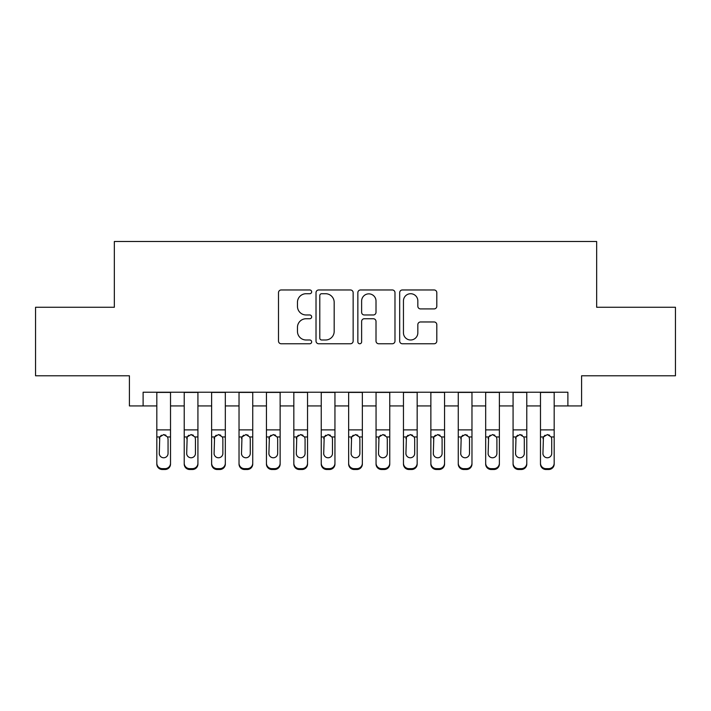 <?xml version="1.0" encoding="UTF-8"?>
<svg xmlns="http://www.w3.org/2000/svg" width="711" height="711" viewBox="0 0 711 711"><rect width="100%" height="100%" fill="white"/><g stroke="black" fill="none" stroke-linecap="round" stroke-linejoin="round"><path stroke-width="1.07" d="M311.658 291.839A1.884 1.884 0 0 0 309.774 289.964L281.192 289.964A2.693 2.693 0 0 0 278.499 292.648L278.499 341.067A2.693 2.693 0 0 0 281.192 343.76L309.774 343.76A1.884 1.884 0 0 0 311.658 341.875A1.884 1.884 0 0 0 309.774 339.991L306.068 339.991A8.612 8.612 0 0 1 297.465 331.388L297.465 327.353A8.612 8.612 0 0 1 306.068 318.741L309.774 318.741A1.884 1.884 0 0 0 311.658 316.857A1.884 1.884 0 0 0 309.774 314.973L306.068 314.973A8.612 8.612 0 0 1 297.465 306.37L297.465 302.335A8.612 8.612 0 0 1 306.068 293.723L309.774 293.723A1.884 1.884 0 0 0 311.658 291.839M434.11 308.921A2.693 2.693 0 0 0 436.803 306.237L436.803 292.648A2.693 2.693 0 0 0 434.11 289.964L402.373 289.964A2.693 2.693 0 0 0 399.68 292.648L399.68 341.067A2.693 2.693 0 0 0 402.373 343.76L434.11 343.76A2.693 2.693 0 0 0 436.803 341.067L436.803 324.66A2.693 2.693 0 0 0 434.11 321.967L420.53 321.967A2.693 2.693 0 0 0 417.837 324.66L417.837 332.801A7.199 7.199 0 0 1 410.647 339.991A7.199 7.199 0 0 1 403.448 332.801L403.448 300.922A7.199 7.199 0 0 1 410.647 293.723A7.199 7.199 0 0 1 417.837 300.922L417.837 306.237A2.693 2.693 0 0 0 420.53 308.921L434.11 308.921M143.115 405.928L143.115 392.223L567.885 392.223L567.885 405.928L581.589 405.928L581.589 375.781L675.45 375.781L675.45 307.268L596.662 307.268L596.662 241.5L114.338 241.5L114.338 307.268L35.55 307.268L35.55 375.781L129.411 375.781L129.411 405.928L156.82 405.928M353.145 292.648A2.693 2.693 0 0 0 350.452 289.964L318.715 289.964A2.693 2.693 0 0 0 316.022 292.648L316.022 341.067A2.693 2.693 0 0 0 318.715 343.76L350.452 343.76A2.693 2.693 0 0 0 353.145 341.067L353.145 292.648M360.548 289.964L392.285 289.964A2.693 2.693 0 0 1 394.978 292.648L394.978 341.067A2.693 2.693 0 0 1 392.285 343.76L378.705 343.76A2.693 2.693 0 0 1 376.012 341.067L376.012 321.434A2.693 2.693 0 0 0 373.319 318.741L364.308 318.741A2.693 2.693 0 0 0 361.623 321.434L361.623 341.875A1.884 1.884 0 0 1 359.739 343.76A1.884 1.884 0 0 1 357.855 341.875L357.855 292.648A2.693 2.693 0 0 1 360.548 289.964M170.516 405.928L184.22 405.928M197.925 405.928L211.629 405.928M225.325 405.928L239.029 405.928M252.734 405.928L266.438 405.928M280.134 405.928L293.839 405.928M307.543 405.928L321.248 405.928M334.943 405.928L348.648 405.928M362.352 405.928L376.057 405.928M389.752 405.928L403.457 405.928M417.161 405.928L430.866 405.928M444.562 405.928L458.266 405.928M471.971 405.928L485.675 405.928M499.371 405.928L513.075 405.928M526.78 405.928L540.484 405.928M554.18 405.928L567.885 405.928M321.674 293.723A1.884 1.884 0 0 0 319.79 295.607L319.79 338.107A1.884 1.884 0 0 0 321.674 339.991L325.576 339.991A8.612 8.612 0 0 0 334.179 331.388L334.179 302.335A8.612 8.612 0 0 0 325.576 293.723L321.674 293.723M376.012 301.055A7.199 7.199 0 0 0 368.813 293.856A7.199 7.199 0 0 0 361.623 301.055L361.623 312.289A2.693 2.693 0 0 0 364.308 314.973L373.319 314.973A2.693 2.693 0 0 0 376.012 312.289L376.012 301.055M156.82 437.825L156.82 463.208A5.484 5.439 -0 0 0 162.295 468.647L165.041 468.647A5.484 5.439 -0 0 0 170.516 463.208L170.516 464.07A5.484 5.439 180 0 1 165.041 469.5L165.041 468.647M168.054 453.422L168.054 438.989L168.054 453.422A4.382 4.346 180 0 1 163.663 457.768A4.382 4.346 180 0 0 168.054 453.422M159.282 454.276L159.282 453.422A4.382 4.346 180 0 0 163.663 457.768M161.379 435.221L159.771 436.963L159.282 438.643M165.956 435.221L163.663 434.581L167.565 436.963L168.054 438.989M170.516 392.223L170.516 463.208M156.82 392.223L156.82 464.07A5.484 5.439 180 0 0 162.295 469.5L165.041 469.5M156.82 436.963L159.771 436.963L159.282 453.422M159.771 436.963L163.663 434.581M184.22 437.825L184.22 464.07A5.484 5.439 180 0 0 189.704 469.5L192.441 469.5L192.441 468.647A5.484 5.439 0 0 0 197.925 463.208L197.925 464.07A5.484 5.439 180 0 1 192.441 469.5M195.454 453.422L195.454 438.989L195.454 453.422A4.382 4.346 180 0 1 191.072 457.768A4.382 4.346 180 0 0 195.454 453.422M186.691 454.276L186.691 453.422A4.382 4.346 180 0 0 191.072 457.768M188.779 435.221L187.171 436.963L186.691 438.643M193.356 435.221L191.072 434.581L194.974 436.963L195.454 438.989M211.629 437.825L211.629 464.07A5.484 5.439 180 0 0 217.104 469.5L219.85 469.5L219.85 468.647A5.484 5.439 0 0 0 225.325 463.208L225.325 464.07A5.484 5.439 180 0 1 219.85 469.5M222.863 453.422L222.863 438.989L222.863 453.422A4.382 4.346 180 0 1 218.473 457.768A4.382 4.346 180 0 0 222.863 453.422M214.091 454.276L214.091 453.422A4.382 4.346 180 0 0 218.473 457.768M216.188 435.221L214.58 436.963L214.091 438.643M220.766 435.221L218.473 434.581L222.374 436.963L222.863 438.989M239.029 437.825L239.029 464.07A5.484 5.439 180 0 0 244.513 469.5L247.25 469.5L247.25 468.647A5.484 5.439 0 0 0 252.734 463.208L252.734 464.07A5.484 5.439 180 0 1 247.25 469.5M250.263 453.422L250.263 438.989L250.263 453.422A4.382 4.346 180 0 1 245.882 457.768A4.382 4.346 180 0 0 250.263 453.422M241.5 454.276L241.5 453.422A4.382 4.346 180 0 0 245.882 457.768M243.597 435.221L241.98 436.963L241.5 438.643M248.166 435.221L245.882 434.581L249.783 436.963L250.263 438.989M266.438 437.825L266.438 464.07A5.484 5.439 180 0 0 271.913 469.5L274.659 469.5L274.659 468.647A5.484 5.439 0 0 0 280.134 463.208L280.134 464.07A5.484 5.439 180 0 1 274.659 469.5M277.672 453.422L277.672 438.989L277.672 453.422A4.382 4.346 180 0 1 273.282 457.768A4.382 4.346 180 0 0 277.672 453.422M268.9 454.276L268.9 453.422A4.382 4.346 180 0 0 273.282 457.768M270.998 435.221L269.389 436.963L268.9 438.643M275.575 435.221L273.282 434.581L277.183 436.963L277.672 438.989M197.925 392.223L197.925 464.07M184.22 392.223L184.22 463.208A5.484 5.439 0 0 0 189.704 468.647L192.441 468.647M189.704 468.647L189.704 469.5A5.484 5.439 180 0 1 184.22 464.07L184.22 463.208L184.22 464.07M184.22 436.963L187.171 436.963L186.691 453.422M187.171 436.963L191.072 434.581M225.325 392.223L225.325 464.07M211.629 392.223L211.629 463.208A5.484 5.439 0 0 0 217.104 468.647L219.85 468.647M217.104 468.647L217.104 469.5A5.484 5.439 180 0 1 211.629 464.07L211.629 463.208L211.629 464.07M211.629 436.963L214.58 436.963L214.091 453.422M214.58 436.963L218.473 434.581M252.734 392.223L252.734 464.07M239.029 392.223L239.029 463.208A5.484 5.439 0 0 0 244.513 468.647L247.25 468.647M244.513 468.647L244.513 469.5A5.484 5.439 180 0 1 239.029 464.07L239.029 463.208L239.029 464.07M239.029 436.963L241.98 436.963L241.5 453.422M241.98 436.963L245.882 434.581M280.134 392.223L280.134 464.07M266.438 392.223L266.438 463.208A5.484 5.439 0 0 0 271.913 468.647L274.659 468.647M271.913 468.647L271.913 469.5A5.484 5.439 180 0 1 266.438 464.07L266.438 463.208L266.438 464.07M266.438 436.963L269.389 436.963L268.9 453.422M269.389 436.963L273.282 434.581M293.839 437.825L293.839 464.07A5.484 5.439 180 0 0 299.322 469.5L302.059 469.5L302.059 468.647A5.484 5.439 0 0 0 307.543 463.208L307.543 464.07A5.484 5.439 180 0 1 302.059 469.5M305.072 453.422L305.072 438.989L305.072 453.422A4.382 4.346 180 0 1 300.691 457.768A4.382 4.346 180 0 0 305.072 453.422M296.309 454.276L296.309 453.422A4.382 4.346 180 0 0 300.691 457.768M298.407 435.221L296.789 436.963L296.309 438.643M302.975 435.221L300.691 434.581L304.592 436.963L305.072 438.989M307.543 392.223L307.543 464.07M293.839 392.223L293.839 463.208A5.484 5.439 0 0 0 299.322 468.647L302.059 468.647M299.322 468.647L299.322 469.5A5.484 5.439 180 0 1 293.839 464.07L293.839 463.208L293.839 464.07M293.839 436.963L296.789 436.963L296.309 453.422M296.789 436.963L300.691 434.581M321.248 437.825L321.248 464.07A5.484 5.439 180 0 0 326.722 469.5L329.469 469.5L329.469 468.647A5.484 5.439 0 0 0 334.943 463.208L334.943 464.07A5.484 5.439 180 0 1 329.469 469.5M332.481 453.422L332.481 438.989L332.481 453.422A4.382 4.346 180 0 1 328.091 457.768A4.382 4.346 180 0 0 332.481 453.422M323.709 454.276L323.709 453.422A4.382 4.346 180 0 0 328.091 457.768M325.807 435.221L324.198 436.963L323.709 438.643M330.384 435.221L328.091 434.581L331.993 436.963L332.481 438.989M334.943 392.223L334.943 464.07M321.248 392.223L321.248 463.208A5.484 5.439 0 0 0 326.722 468.647L329.469 468.647M326.722 468.647L326.722 469.5A5.484 5.439 180 0 1 321.248 464.07L321.248 463.208L321.248 464.07M321.248 436.963L324.198 436.963L323.709 453.422M324.198 436.963L328.091 434.581M348.648 437.825L348.648 464.07A5.484 5.439 180 0 0 354.131 469.5L356.869 469.5L356.869 468.647A5.484 5.439 0 0 0 362.352 463.208L362.352 464.07A5.484 5.439 180 0 1 356.869 469.5M359.882 453.422L359.882 438.989L359.882 453.422A4.382 4.346 180 0 1 355.5 457.768A4.382 4.346 180 0 0 359.882 453.422M351.118 454.276L351.118 453.422A4.382 4.346 180 0 0 355.5 457.768M353.216 435.221L351.598 436.963L351.118 438.643M357.784 435.221L355.5 434.581L359.402 436.963L359.882 438.989M362.352 392.223L362.352 464.07M348.648 392.223L348.648 463.208A5.484 5.439 0 0 0 354.131 468.647L356.869 468.647M354.131 468.647L354.131 469.5A5.484 5.439 180 0 1 348.648 464.07L348.648 463.208L348.648 464.07M348.648 436.963L351.598 436.963L351.118 453.422M351.598 436.963L355.5 434.581M376.057 437.825L376.057 464.07A5.484 5.439 180 0 0 381.531 469.5L384.278 469.5L384.278 468.647A5.484 5.439 0 0 0 389.752 463.208L389.752 464.07A5.484 5.439 180 0 1 384.278 469.5M387.291 453.422L387.291 438.989L387.291 453.422A4.382 4.346 180 0 1 382.909 457.768A4.382 4.346 180 0 0 387.291 453.422M378.519 454.276L378.519 453.422A4.382 4.346 180 0 0 382.909 457.768M380.616 435.221L379.007 436.963L378.519 438.643M385.193 435.221L382.909 434.581L386.802 436.963L387.291 438.989M389.752 392.223L389.752 464.07M376.057 392.223L376.057 463.208A5.484 5.439 0 0 0 381.531 468.647L384.278 468.647M381.531 468.647L381.531 469.5A5.484 5.439 180 0 1 376.057 464.07L376.057 463.208L376.057 464.07M376.057 436.963L379.007 436.963L378.519 453.422M379.007 436.963L382.909 434.581M403.457 437.825L403.457 464.07A5.484 5.439 180 0 0 408.941 469.5L411.678 469.5L411.678 468.647A5.484 5.439 0 0 0 417.161 463.208L417.161 464.07A5.484 5.439 180 0 1 411.678 469.5M414.691 453.422L414.691 438.989L414.691 453.422A4.382 4.346 180 0 1 410.309 457.768A4.382 4.346 180 0 0 414.691 453.422M405.928 454.276L405.928 453.422A4.382 4.346 180 0 0 410.309 457.768M408.025 435.221L406.408 436.963L405.928 438.643M412.593 435.221L410.309 434.581L414.211 436.963L414.691 438.989M417.161 392.223L417.161 464.07M403.457 392.223L403.457 463.208A5.484 5.439 0 0 0 408.941 468.647L411.678 468.647M408.941 468.647L408.941 469.5A5.484 5.439 180 0 1 403.457 464.07L403.457 463.208L403.457 464.07M403.457 436.963L406.408 436.963L405.928 453.422M406.408 436.963L410.309 434.581M430.866 437.825L430.866 464.07A5.484 5.439 180 0 0 436.341 469.5L439.087 469.5L439.087 468.647A5.484 5.439 0 0 0 444.562 463.208L444.562 464.07A5.484 5.439 180 0 1 439.087 469.5M442.1 453.422L442.1 438.989L442.1 453.422A4.382 4.346 180 0 1 437.718 457.768A4.382 4.346 180 0 0 442.1 453.422M433.328 454.276L433.328 453.422A4.382 4.346 180 0 0 437.718 457.768M435.425 435.221L433.817 436.963L433.328 438.643M440.002 435.221L437.718 434.581L441.611 436.963L442.1 438.989M444.562 392.223L444.562 464.07M430.866 392.223L430.866 463.208A5.484 5.439 0 0 0 436.341 468.647L439.087 468.647M436.341 468.647L436.341 469.5A5.484 5.439 180 0 1 430.866 464.07L430.866 463.208L430.866 464.07M430.866 436.963L433.817 436.963L433.328 453.422M433.817 436.963L437.718 434.581M458.266 437.825L458.266 464.07A5.484 5.439 180 0 0 463.75 469.5L466.487 469.5L466.487 468.647A5.484 5.439 0 0 0 471.971 463.208L471.971 464.07A5.484 5.439 180 0 1 466.487 469.5M469.5 453.422L469.5 438.989L469.5 453.422A4.382 4.346 180 0 1 465.118 457.768A4.382 4.346 180 0 0 469.5 453.422M460.737 454.276L460.737 453.422A4.382 4.346 180 0 0 465.118 457.768M462.834 435.221L461.217 436.963L460.737 438.643M467.403 435.221L465.118 434.581L469.02 436.963L469.5 438.989M471.971 392.223L471.971 464.07M458.266 392.223L458.266 463.208A5.484 5.439 0 0 0 463.75 468.647L466.487 468.647M463.75 468.647L463.75 469.5A5.484 5.439 180 0 1 458.266 464.07L458.266 463.208L458.266 464.07M458.266 436.963L461.217 436.963L460.737 453.422M461.217 436.963L465.118 434.581M485.675 437.825L485.675 464.07A5.484 5.439 180 0 0 491.15 469.5L493.896 469.5L493.896 468.647A5.484 5.439 0 0 0 499.371 463.208L499.371 464.07A5.484 5.439 180 0 1 493.896 469.5M496.909 453.422L496.909 438.989L496.909 453.422A4.382 4.346 180 0 1 492.527 457.768A4.382 4.346 180 0 0 496.909 453.422M488.137 454.276L488.137 453.422A4.382 4.346 180 0 0 492.527 457.768M490.235 435.221L488.626 436.963L488.137 438.643M494.812 435.221L492.527 434.581L496.42 436.963L496.909 438.989M499.371 392.223L499.371 464.07M485.675 392.223L485.675 463.208A5.484 5.439 0 0 0 491.15 468.647L493.896 468.647M491.15 468.647L491.15 469.5A5.484 5.439 180 0 1 485.675 464.07L485.675 463.208L485.675 464.07M485.675 436.963L488.626 436.963L488.137 453.422M488.626 436.963L492.527 434.581M513.075 437.825L513.075 464.07A5.484 5.439 180 0 0 518.559 469.5L521.296 469.5L521.296 468.647A5.484 5.439 0 0 0 526.78 463.208L526.78 464.07A5.484 5.439 180 0 1 521.296 469.5M524.309 453.422L524.309 438.989L524.309 453.422A4.382 4.346 180 0 1 519.928 457.768A4.382 4.346 180 0 0 524.309 453.422M515.546 454.276L515.546 453.422A4.382 4.346 180 0 0 519.928 457.768M517.644 435.221L516.026 436.963L515.546 438.643M522.221 435.221L519.928 434.581L523.829 436.963L524.309 438.989M526.78 392.223L526.78 464.07M513.075 392.223L513.075 463.208A5.484 5.439 0 0 0 518.559 468.647L521.296 468.647M518.559 468.647L518.559 469.5A5.484 5.439 180 0 1 513.075 464.07L513.075 463.208L513.075 464.07M513.075 436.963L516.026 436.963L515.546 453.422M516.026 436.963L519.928 434.581M540.484 437.825L540.484 464.07A5.484 5.439 180 0 0 545.959 469.5L548.705 469.5L548.705 468.647A5.484 5.439 0 0 0 554.18 463.208L554.18 464.07A5.484 5.439 180 0 1 548.705 469.5M551.718 453.422L551.718 438.989L551.718 453.422A4.382 4.346 180 0 1 547.337 457.768A4.382 4.346 180 0 0 551.718 453.422M542.946 454.276L542.946 453.422A4.382 4.346 180 0 0 547.337 457.768M545.044 435.221L543.435 436.963L542.946 438.643M549.621 435.221L547.337 434.581L551.229 436.963L551.718 438.989M554.18 392.223L554.18 464.07M540.484 392.223L540.484 463.208A5.484 5.439 0 0 0 545.959 468.647L548.705 468.647M545.959 468.647L545.959 469.5A5.484 5.439 180 0 1 540.484 464.07L540.484 463.208L540.484 464.07M540.484 436.963L543.435 436.963L542.946 453.422M543.435 436.963L547.337 434.581M167.565 436.963L170.516 436.963M156.82 429.879L170.516 429.879M156.82 392.419L170.516 392.419M162.295 468.647L162.295 469.5M194.974 436.963L197.925 436.963M184.22 429.879L197.925 429.879M184.22 392.419L197.925 392.419M222.374 436.963L225.325 436.963M211.629 429.879L225.325 429.879M211.629 392.419L225.325 392.419M249.783 436.963L252.734 436.963M239.029 429.879L252.734 429.879M239.029 392.419L252.734 392.419M277.183 436.963L280.134 436.963M266.438 429.879L280.134 429.879M266.438 392.419L280.134 392.419M304.592 436.963L307.543 436.963M293.839 429.879L307.543 429.879M293.839 392.419L307.543 392.419M331.993 436.963L334.943 436.963M321.248 429.879L334.943 429.879M321.248 392.419L334.943 392.419M359.402 436.963L362.352 436.963M348.648 429.879L362.352 429.879M348.648 392.419L362.352 392.419M386.802 436.963L389.752 436.963M376.057 429.879L389.752 429.879M376.057 392.419L389.752 392.419M414.211 436.963L417.161 436.963M403.457 429.879L417.161 429.879M403.457 392.419L417.161 392.419M441.611 436.963L444.562 436.963M430.866 429.879L444.562 429.879M430.866 392.419L444.562 392.419M469.02 436.963L471.971 436.963M458.266 429.879L471.971 429.879M458.266 392.419L471.971 392.419M496.42 436.963L499.371 436.963M485.675 429.879L499.371 429.879M485.675 392.419L499.371 392.419M523.829 436.963L526.78 436.963M513.075 429.879L526.78 429.879M513.075 392.419L526.78 392.419M551.229 436.963L554.18 436.963M540.484 429.879L554.18 429.879M540.484 392.419L554.18 392.419"/></g></svg>
